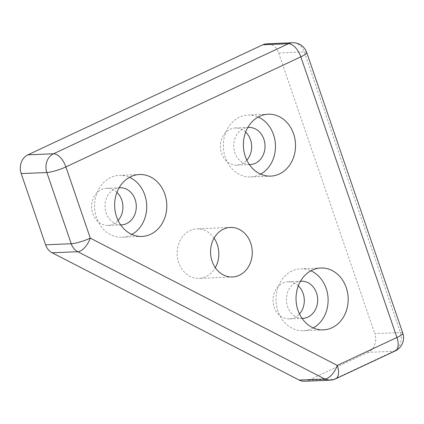 <?xml version="1.0" encoding="UTF-8"?>
<svg xmlns="http://www.w3.org/2000/svg" width="424" height="424" viewBox="0 0 424 424"><rect width="100%" height="100%" fill="white"/><g stroke="black" fill="none" stroke-linecap="round" stroke-linejoin="round"><path stroke-width="0.32" stroke-dasharray="2.12 1.59" d="M298.305 285.866A18.587 15.64 87.6 0 0 287.891 281.764A18.587 15.64 87.6 0 0 274.18 307.119A18.587 15.64 87.6 0 0 289.438 318.906A18.587 15.64 87.6 0 0 299.482 313.946M302.031 318.355A18.587 15.64 -92.4 0 1 287.557 306.557A18.587 15.64 -92.4 0 1 300.478 281.26M313.267 327.916A30.979 26.071 -92.4 0 1 303.335 330.725A30.979 26.071 -92.4 0 1 277.906 311.084A30.979 26.071 -92.4 0 1 300.749 268.821A30.979 26.071 -92.4 0 1 310.882 270.793M245.66 132.092A18.587 15.64 87.6 0 0 235.241 127.99A18.587 15.64 87.6 0 0 221.535 153.345A18.587 15.64 87.6 0 0 236.793 165.132A18.587 15.64 87.6 0 0 246.832 160.171M249.381 164.581A18.587 15.64 -92.4 0 1 234.912 152.788A18.587 15.64 -92.4 0 1 247.833 127.486M260.617 174.147A30.979 26.071 -92.4 0 1 250.685 176.951A30.979 26.071 -92.4 0 1 225.255 157.309A30.979 26.071 -92.4 0 1 248.098 115.052A30.979 26.071 -92.4 0 1 258.232 117.019M116.929 192.401A18.587 15.64 87.6 0 0 106.509 188.298A18.587 15.64 87.6 0 0 92.803 213.654A18.587 15.64 87.6 0 0 108.062 225.436A18.587 15.64 87.6 0 0 118.1 220.48M120.649 224.89A18.587 15.64 -92.4 0 1 106.18 213.092A18.587 15.64 -92.4 0 1 119.102 187.795M131.885 234.451A30.979 26.071 -92.4 0 1 121.953 237.26A30.979 26.071 -92.4 0 1 96.524 217.618A30.979 26.071 -92.4 0 1 119.367 175.356A30.979 26.071 -92.4 0 1 129.5 177.327M214.078 238.129A24.783 20.856 87.6 0 0 196.937 228.838A24.783 20.856 87.6 0 0 178.663 262.647A24.783 20.856 87.6 0 0 199.01 278.361A24.783 20.856 87.6 0 0 215.312 267.677M304.464 381.261A14.458 12.164 87.6 0 0 308.465 380.275L334.107 379.204A14.458 7.367 -115.1 0 0 335.633 378.839M395.258 350.908A14.458 7.367 64.9 0 1 393.732 351.273L368.09 352.344A14.458 12.164 87.6 0 0 374.747 333.609L400.389 332.538A14.458 2.592 161.1 0 1 402.8 333.132M306.716 52.497A14.458 2.592 -18.9 0 0 304.305 51.903L278.663 52.974A14.458 12.164 87.6 0 0 266.797 43.81M278.663 52.974L374.747 333.609M368.09 352.344L308.465 380.275M330.105 380.19A14.458 12.164 87.6 0 0 334.107 379.204L393.732 351.273A14.458 12.164 87.6 0 0 400.389 332.538L304.305 51.903A14.458 12.164 87.6 0 0 292.438 42.739M301.263 281.202L287.891 281.764M320.814 267.984L300.749 268.821M248.618 127.428L235.241 127.99M268.164 114.21L248.098 115.052M119.886 187.737L106.509 188.298M139.432 174.518L119.367 175.356M230.38 227.439L196.937 228.838M232.453 276.962L199.01 278.361M142.019 236.422L121.953 237.26M121.439 224.879L108.062 225.436M270.751 176.114L250.685 176.951M250.171 164.57L236.793 165.132M323.401 329.888L303.335 330.725M302.816 318.344L289.438 318.906"/><path stroke-width="0.64" d="M299.482 313.946A18.587 15.64 87.6 0 0 303.144 293.546A18.587 15.64 87.6 0 0 298.305 285.866M300.478 281.26A18.587 15.64 -92.4 0 1 301.263 281.202A18.587 15.64 -92.4 0 1 316.521 292.989A18.587 15.64 -92.4 0 1 302.816 318.344A18.587 15.64 -92.4 0 1 302.031 318.355M310.882 270.793A30.979 26.071 -92.4 0 1 326.178 288.468A30.979 26.071 -92.4 0 1 313.267 327.916M297.971 310.241A30.979 26.071 -92.4 0 1 320.814 267.984A30.979 26.071 -92.4 0 1 346.244 287.626A30.979 26.071 -92.4 0 1 323.401 329.888A30.979 26.071 -92.4 0 1 297.971 310.241M246.832 160.171A18.587 15.64 87.6 0 0 250.499 139.777A18.587 15.64 87.6 0 0 245.66 132.092M247.833 127.486A18.587 15.64 -92.4 0 1 248.618 127.428A18.587 15.64 -92.4 0 1 263.876 139.215A18.587 15.64 -92.4 0 1 250.171 164.57A18.587 15.64 -92.4 0 1 249.381 164.581M258.232 117.019A30.979 26.071 -92.4 0 1 273.533 134.694A30.979 26.071 -92.4 0 1 260.617 174.147M245.321 156.472A30.979 26.071 -92.4 0 1 268.164 114.21A30.979 26.071 -92.4 0 1 293.594 133.857A30.979 26.071 -92.4 0 1 270.751 176.114A30.979 26.071 -92.4 0 1 245.321 156.472M118.1 220.48A18.587 15.64 87.6 0 0 121.768 200.08A18.587 15.64 87.6 0 0 116.929 192.401M119.102 187.795A18.587 15.64 -92.4 0 1 119.886 187.737A18.587 15.64 -92.4 0 1 135.145 199.524A18.587 15.64 -92.4 0 1 121.439 224.879A18.587 15.64 -92.4 0 1 120.649 224.89M129.5 177.327A30.979 26.071 -92.4 0 1 144.796 195.003A30.979 26.071 -92.4 0 1 131.885 234.451M116.589 216.775A30.979 26.071 -92.4 0 1 139.432 174.518A30.979 26.071 -92.4 0 1 164.862 194.16A30.979 26.071 -92.4 0 1 142.019 236.422A30.979 26.071 -92.4 0 1 116.589 216.775M215.312 267.677A24.783 20.856 87.6 0 0 217.284 244.553A24.783 20.856 87.6 0 0 214.078 238.129M212.106 261.248A24.783 20.856 -92.4 0 1 230.38 227.439A24.783 20.856 -92.4 0 1 250.727 243.159A24.783 20.856 -92.4 0 1 232.453 276.962A24.783 20.856 -92.4 0 1 212.106 261.248M292.438 42.739L266.797 43.81A14.458 12.164 87.6 0 0 262.795 44.796L288.431 43.725A14.458 7.367 64.9 0 1 300.844 56.853A14.458 2.592 -18.9 0 0 306.716 52.497A14.458 14.458 0 0 0 292.438 42.739A14.458 12.164 87.6 0 0 288.431 43.725L53.498 153.785L27.857 154.855A14.458 12.164 87.6 0 0 21.2 173.591L46.841 172.52A14.458 2.592 -18.9 0 0 65.906 166.913A14.458 7.367 -115.1 0 0 53.498 153.785A14.458 12.164 87.6 0 0 46.841 172.52L71.221 243.736L45.585 244.812A14.458 12.164 87.6 0 0 52.141 252.778L77.778 251.708A14.458 7.044 -62.7 0 0 90.291 238.134A14.458 2.592 161.1 0 1 71.221 243.736A14.458 12.164 87.6 0 0 77.778 251.708L324.795 378.992L299.153 380.063A14.458 12.164 87.6 0 0 304.464 381.261L330.105 380.19A14.458 14.458 0 0 0 335.633 378.839A14.458 7.367 -115.1 0 0 337.303 365.419A14.458 7.044 117.3 0 1 324.795 378.992A14.458 12.164 87.6 0 0 330.105 380.19M299.153 380.063L52.141 252.778M45.585 244.812L21.2 173.591M27.857 154.855L262.795 44.796M402.8 333.132A14.458 2.592 161.1 0 1 396.928 337.488A14.458 7.367 64.9 0 1 395.258 350.908A14.458 14.458 0 0 0 402.8 333.132L306.716 52.497M396.928 337.488L337.303 365.419L90.291 238.134L65.906 166.913L300.844 56.853L396.928 337.488M395.258 350.908L335.633 378.839"/></g></svg>
